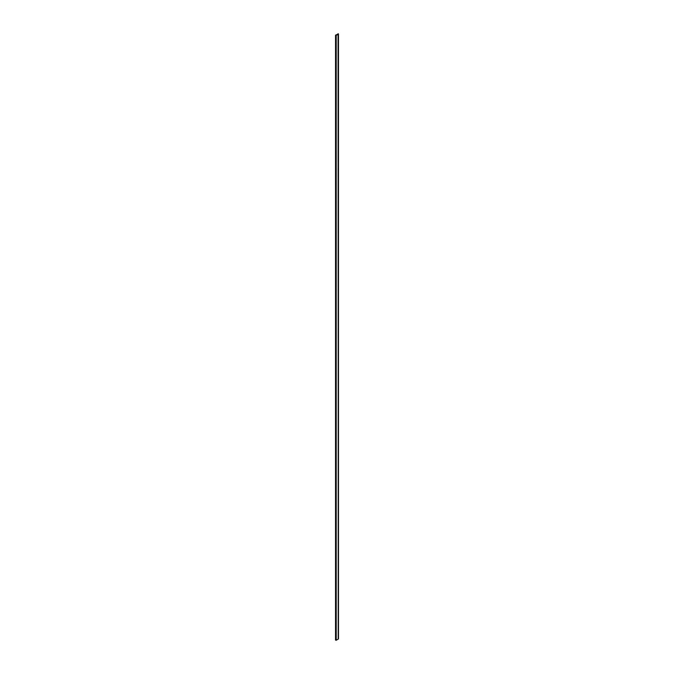 <?xml version="1.0" encoding="UTF-8"?>
<svg xmlns="http://www.w3.org/2000/svg" width="674" height="674" viewBox="0 0 674 674"><rect width="100%" height="100%" fill="white"/><g stroke="black" fill="none" stroke-linecap="round" stroke-linejoin="round"><path stroke-width="0.51" stroke-dasharray="3.37 2.53" d="M337.952 33.759L338.281 638.859L338.272 33.97L338.281 638.859L335.61 640.005L335.644 35.107L335.644 640.005L335.955 35.284L335.955 640.182L335.997 35.284L335.997 640.182L338.272 638.868L338.272 33.97L337.96 638.666L338.407 638.792L338.407 33.894L338.458 638.834M338.07 33.7L338.07 638.598L338.036 33.7M337.96 638.666L337.96 34.155L337.96 638.666L338.407 638.792M335.61 640.005L335.61 35.107L335.61 640.005M335.534 35.149L335.534 640.047L335.534 35.149M338.281 638.859L338.281 33.961"/><path stroke-width="1.01" d="M338.272 33.97L335.644 35.107L338.272 33.953M335.526 640.056L336.132 640.292L338.474 638.893L338.07 33.7L338.407 34.096L336.208 35.36L338.407 34.096L338.407 638.994L336.208 640.258L335.863 35.36L336.208 640.258L336.208 35.36L335.534 640.064L335.627 35.099L335.526 640.056L335.534 35.174M338.474 638.893L338.474 33.995"/></g></svg>
